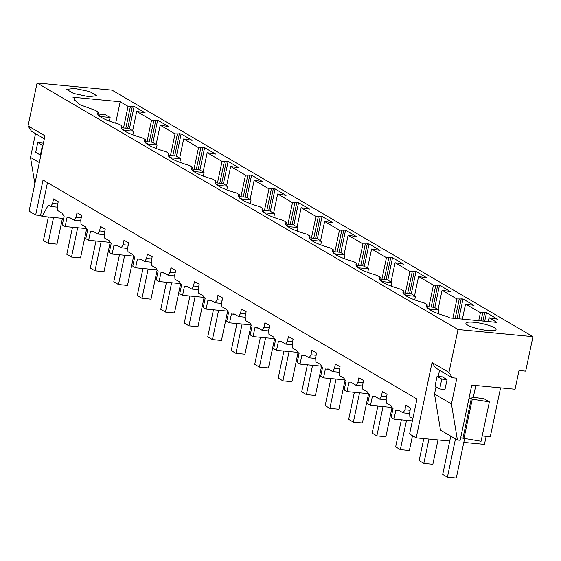 <?xml version="1.0" encoding="UTF-8"?>
<svg xmlns="http://www.w3.org/2000/svg" width="561" height="561" viewBox="0 0 561 561"><rect width="100%" height="100%" fill="white"/><g stroke="black" fill="none" stroke-linecap="round" stroke-linejoin="round"><path stroke-width="0.84" d="M44.333 138.798L31.458 131.26L28.05 125.902L44.964 135.811L29.081 211.153L35.659 215.01L40.553 215.473L42.138 216.406L63.674 218.46M47.475 182.627L40.553 215.473M70.434 218.033L67.734 217.773A20.533 10.133 -84.5 0 1 67.004 217.647L65.132 226.553L62.313 224.898L64.185 215.999A20.533 10.133 -84.5 0 1 62.131 213.166L57.517 210.466L57.285 206.196L58.232 201.694L53.533 198.945L52.587 203.447L50.799 206.532L48.302 205.074L42.138 216.406M67.734 217.773A20.533 10.133 -84.5 0 0 69.676 217.584L74.283 220.284L80.511 220.88L80.798 220.382M93.925 231.784L91.226 231.532A20.533 10.133 -84.5 0 1 90.496 231.405L88.624 240.304L87.214 239.484L85.805 238.656L87.677 229.758A20.533 10.133 -84.5 0 1 85.623 226.925L81.008 224.225L80.77 219.954L81.717 215.452L77.025 212.703L76.072 217.198L74.283 220.284M91.226 231.532A20.533 10.133 -84.5 0 0 93.161 231.342L97.775 234.042L103.995 234.638L104.283 234.14M117.41 245.543L114.71 245.283A20.533 10.133 -84.5 0 1 113.988 245.164L112.109 254.063L109.29 252.415L111.169 243.509A20.533 10.133 -84.5 0 1 109.107 240.683L104.5 237.983L104.262 233.706L105.209 229.211L100.51 226.455L99.563 230.957L97.775 234.042M114.71 245.283A20.533 10.133 -84.5 0 0 116.653 245.101L121.267 247.801L127.487 248.39L127.775 247.899M140.902 259.301L138.202 259.042A20.533 10.133 -84.5 0 1 137.473 258.916L135.601 267.821L132.782 266.166L134.654 257.268A20.533 10.133 -84.5 0 1 132.599 254.435L127.985 251.735L127.747 247.464L128.7 242.962L124.002 240.213L123.055 244.715L121.267 247.801M138.202 259.042A20.533 10.133 -84.5 0 0 140.145 258.852L144.752 261.552L150.972 262.148L151.26 261.65M164.387 273.053L161.694 272.8A20.533 10.133 -84.5 0 1 160.965 272.674L159.086 281.573L157.676 280.752L156.267 279.925L158.146 271.026A20.533 10.133 -84.5 0 1 156.084 268.193L151.477 265.493L151.239 261.223L152.185 256.721L147.487 253.972L146.54 258.467L144.752 261.552M161.694 272.8A20.533 10.133 -84.5 0 0 163.63 272.611L168.244 275.311L174.464 275.907L174.751 275.409M187.879 286.811L185.179 286.552A20.533 10.133 -84.5 0 1 184.45 286.433L182.577 295.331L179.758 293.684L181.631 284.778A20.533 10.133 -84.5 0 1 179.576 281.952L174.962 279.252L174.73 274.974L175.677 270.479L170.979 267.723L170.032 272.225L168.244 275.311M185.179 286.552A20.533 10.133 -84.5 0 0 187.122 286.369L191.729 289.069L197.956 289.665L198.243 289.167M211.371 300.57L208.671 300.31A20.533 10.133 -84.5 0 1 207.942 300.184L206.069 309.09L203.25 307.435L205.123 298.536A20.533 10.133 -84.5 0 1 203.068 295.703L198.454 293.003L198.215 288.733L199.162 284.231L194.471 281.482L193.517 285.984L191.729 289.069M208.671 300.31A20.533 10.133 -84.5 0 0 210.606 300.121L215.221 302.828L221.441 303.417L221.728 302.926M234.856 314.321L232.156 314.069A20.533 10.133 -84.5 0 1 231.434 313.943L229.554 322.841L228.145 322.021L226.735 321.194L228.615 312.295A20.533 10.133 -84.5 0 1 226.553 309.462L221.946 306.762L221.707 302.491L222.654 297.989L217.956 295.24L217.009 299.742L215.221 302.828M232.156 314.069A20.533 10.133 -84.5 0 0 234.098 313.88L238.713 316.579L244.933 317.175L245.22 316.677M258.348 328.08L255.648 327.82A20.533 10.133 -84.5 0 1 254.918 327.701L253.046 336.6L250.227 334.952L252.099 326.046A20.533 10.133 -84.5 0 1 250.045 323.22L245.43 320.52L245.192 316.25L246.146 311.748L241.447 308.992L240.494 313.494L238.713 316.579M255.648 327.82A20.533 10.133 -84.5 0 0 257.59 327.638L262.197 330.338L268.417 330.934L268.705 330.436M281.832 341.838L279.133 341.579A20.533 10.133 -84.5 0 1 278.41 341.453L276.531 350.359L273.712 348.704L275.591 339.805A20.533 10.133 -84.5 0 1 273.53 336.972L268.922 334.272L268.684 330.001L269.631 325.499L264.932 322.75L263.986 327.252L262.197 330.338M279.133 341.579A20.533 10.133 -84.5 0 0 281.075 341.397L285.689 344.096L291.909 344.685L292.197 344.195M305.324 355.59L302.624 355.337A20.533 10.133 -84.5 0 1 301.895 355.211L300.023 364.11L298.613 363.29L297.204 362.462L299.076 353.563A20.533 10.133 -84.5 0 1 297.021 350.73L292.407 348.03L292.176 343.76L293.123 339.258L288.424 336.509L287.477 341.011L285.689 344.096M302.624 355.337A20.533 10.133 -84.5 0 0 304.567 355.148L309.174 357.848L315.401 358.444L315.689 357.946M328.809 369.348L326.116 369.089A20.533 10.133 -84.5 0 1 325.387 368.97L323.508 377.869L320.696 376.221L322.568 367.315A20.533 10.133 -84.5 0 1 320.506 364.489L315.899 361.789L315.661 357.518L316.607 353.016L311.909 350.26L310.962 354.762L309.174 357.848M326.116 369.089A20.533 10.133 -84.5 0 0 328.052 368.907L332.666 371.606L338.886 372.202L339.174 371.705M352.301 383.107L349.601 382.847A20.533 10.133 -84.5 0 1 348.879 382.721L347 391.627L344.181 389.972L346.06 381.073A20.533 10.133 -84.5 0 1 343.998 378.24L339.391 375.54L339.153 371.27L340.099 366.768L335.401 364.019L334.454 368.521L332.666 371.606M349.601 382.847A20.533 10.133 -84.5 0 0 351.544 382.665L356.158 385.365L362.378 385.954L362.665 385.463M375.793 396.865L373.093 396.606A20.533 10.133 -84.5 0 1 372.364 396.48L370.491 405.379L369.082 404.558L367.672 403.731L369.545 394.832A20.533 10.133 -84.5 0 1 367.49 391.999L362.876 389.299L362.637 385.028L363.591 380.526L358.893 377.777L357.939 382.279L356.158 385.365M373.093 396.606A20.533 10.133 -84.5 0 0 375.036 396.417L379.643 399.116L385.863 399.713L386.15 399.215M399.278 410.617L396.578 410.364A20.533 10.133 -84.5 0 1 395.856 410.238L393.976 419.137L391.157 417.489L393.037 408.583A20.533 10.133 -84.5 0 1 390.975 405.757L386.368 403.057L386.129 398.787L387.076 394.285L382.378 391.536L381.431 396.031L379.643 399.116M396.578 410.364A20.533 10.133 -84.5 0 0 398.52 410.175L403.135 412.875L409.355 413.471L409.642 412.973M412.433 420.596L412.349 418.275L409.853 416.809L409.621 412.538L410.568 408.043L405.869 405.287L404.923 409.789L403.135 412.875M436.037 386.81L434.516 394.018L451.43 403.927L456.85 378.198L452.376 377.77L435.469 367.862L432.061 362.511L416.185 437.861L409.607 434.011L416.977 399.025L43.036 180.025L35.659 215.01M432.061 362.511L448.975 372.42L458.014 329.51L532.95 336.663L525.685 371.151L519.016 370.519L515.068 389.236L471.78 385.105L460.153 440.294L457.404 440.027L440.49 430.126L434.516 394.018M28.05 125.902L37.089 83L458.014 329.51M500.58 387.854L490.286 436.717L482.194 435.946M463.807 442.405L484.452 444.375L486.149 436.325M50.799 206.532L57.019 207.121L57.306 206.63M52.587 203.447L57.755 203.938M393.976 419.137L412.37 420.89M370.491 405.379L392.034 407.44M347 391.627L368.549 393.682M323.508 377.869L345.057 379.923M300.023 364.11L321.565 366.172M276.531 350.359L298.08 352.413M253.046 336.6L274.588 338.655M229.554 322.841L251.104 324.896M206.069 309.09L227.612 311.145M182.577 295.331L204.12 297.386L197.97 326.684L188.952 325.829L195.123 296.531M159.086 281.573L180.635 283.628M135.601 267.821L157.143 269.876M112.109 254.063L133.658 256.118L127.501 285.416L118.483 284.56L124.654 255.262M88.624 240.304L110.166 242.359M65.132 226.553L86.674 228.608M37.089 83L112.025 90.146L532.95 336.663M35.511 133.63L30.504 157.41L34.859 183.742M88.722 96.674L96.744 95.728L89.725 91.597L74.627 88.421L66.605 89.374L73.631 93.505L88.722 96.674M465.56 304.027L473.996 305.401L463 298.964L456.913 298.964L442.068 290.268L450.511 291.65L439.515 285.212L433.429 285.205L418.583 276.51L427.019 277.891L416.024 271.454L409.937 271.447L395.091 262.751L403.527 264.133L392.539 257.695L386.452 257.695L371.606 249L380.042 250.381L369.047 243.944L362.96 243.937L348.115 235.241L356.551 236.623L345.562 230.185L339.468 230.178L324.623 221.483L333.066 222.864L322.07 216.427L315.983 216.427L301.138 207.731L309.574 209.113L298.578 202.675L292.491 202.668L277.646 193.973L286.082 195.354L275.093 188.917L269.007 188.91L254.161 180.214L262.597 181.596L251.601 175.158L245.515 175.151L230.669 166.463L239.105 167.844L228.117 161.407L222.023 161.4L207.177 152.704L215.62 154.086L204.625 147.648L198.538 147.641L183.692 138.946L192.128 140.327L181.133 133.89L175.046 133.883L160.201 125.194L168.637 126.576L157.648 120.131L151.561 120.131L136.716 111.436L145.152 112.817L134.156 106.38L128.069 106.373L120.18 101.751L72.951 97.242L74.971 98.427L74.122 99.521L79.543 104.584L95.356 110.363L98.463 112.186A33.877 6.578 -168.1 0 0 97.607 113.28A33.877 6.578 -168.1 0 0 118.841 124.121L121.954 125.945A33.877 6.578 -168.1 0 0 121.099 127.031A33.877 6.578 -168.1 0 0 142.333 137.88L145.439 139.696A33.877 6.578 -168.1 0 0 144.584 140.79A33.877 6.578 -168.1 0 0 165.818 151.631L168.931 153.455A33.877 6.578 -168.1 0 0 168.076 154.548A33.877 6.578 -168.1 0 0 189.309 165.39L192.416 167.213A33.877 6.578 -168.1 0 0 191.567 168.3A33.877 6.578 -168.1 0 0 212.801 179.148L215.908 180.972A33.877 6.578 -168.1 0 0 215.052 182.059A33.877 6.578 -168.1 0 0 236.286 192.907L239.4 194.723A33.877 6.578 -168.1 0 0 238.544 195.817A33.877 6.578 -168.1 0 0 259.778 206.658L262.885 208.482A33.877 6.578 -168.1 0 0 262.029 209.569A33.877 6.578 -168.1 0 0 283.263 220.417L286.376 222.24A33.877 6.578 -168.1 0 0 285.521 223.327A33.877 6.578 -168.1 0 0 306.755 234.175L309.861 235.992A33.877 6.578 -168.1 0 0 309.013 237.086A33.877 6.578 -168.1 0 0 330.247 247.927L333.353 249.75A33.877 6.578 -168.1 0 0 332.498 250.844A33.877 6.578 -168.1 0 0 353.732 261.685L356.845 263.509A33.877 6.578 -168.1 0 0 355.99 264.596A33.877 6.578 -168.1 0 0 377.223 275.444L380.33 277.26A33.877 6.578 -168.1 0 0 379.474 278.354A33.877 6.578 -168.1 0 0 400.708 289.195L403.822 291.019A33.877 6.578 -168.1 0 0 402.966 292.113A33.877 6.578 -168.1 0 0 424.2 302.954L427.307 304.777A33.877 6.578 -168.1 0 0 426.458 305.864A33.877 6.578 -168.1 0 0 447.692 316.713L449.712 317.898L496.941 322.4L489.052 317.778L497.488 319.16L486.492 312.722L480.405 312.715L465.56 304.027L462.383 319.104M473.94 322.28A15.399 2.994 -168.1 0 1 489.038 325.45A15.399 2.994 -168.1 0 1 496.057 329.58A15.399 2.994 -168.1 0 1 488.035 330.534A15.399 2.994 -168.1 0 1 472.944 327.365A15.399 2.994 -168.1 0 1 465.918 323.234A15.399 2.994 -168.1 0 1 473.94 322.28M30.504 157.41L39.319 162.578M37.769 142.494L42.468 145.25L40.392 155.102L35.694 152.354L37.769 142.494L43.4 143.209M134.156 106.38L129.437 128.792M132.382 106.211L127.712 128.371M489.052 317.778L488.252 321.572M480.405 312.715L478.729 320.668M456.913 298.964L452.86 318.199M442.068 290.268L438.015 309.511M433.429 285.205L428.877 306.804M418.583 276.51L414.523 295.759M409.937 271.447L405.386 293.045M395.091 262.751L391.038 282.001M386.452 257.695L381.901 279.294M371.606 249L367.546 268.242M362.96 243.937L358.409 265.535M348.115 235.241L344.061 254.491M339.468 230.178L334.917 251.777M324.623 221.483L320.569 240.732M315.983 216.427L311.432 238.018M301.138 207.731L297.078 226.974M292.491 202.668L287.94 224.267M277.646 193.973L273.593 213.215M269.007 188.91L264.455 210.508M254.161 180.214L250.101 199.464M245.515 175.151L240.964 196.75M230.669 166.463L226.616 185.705M222.023 161.4L217.472 182.998M207.177 152.704L203.124 171.947M198.538 147.641L193.987 169.24M183.692 138.946L179.639 158.195M175.046 133.883L170.495 155.481M160.201 125.194L156.147 144.436M151.561 120.131L147.01 141.73M136.716 111.436L132.655 130.678M128.069 106.373L123.518 127.971M115.657 123.189L120.18 101.751M130.383 106.59L125.832 128.189M74.971 98.427L74.459 100.861M98.463 112.186L97.951 114.619M404.923 409.789L410.091 410.28M416.185 437.861L449.747 441.065M439.529 370.239L438.218 376.459M460.672 437.811L481.072 441.276L489.381 401.858L483.961 398.682L469.312 396.809M452.376 377.77L448.975 372.42M451.43 403.927L457.404 440.027M486.492 312.722L484.697 321.236M484.718 312.554L482.923 321.067M437.082 376.354L442.356 376.859L447.054 379.608L444.978 389.46L439.705 388.962L435.006 386.206L437.082 376.354L441.78 379.103L439.705 388.962M463.954 438.597L472.264 399.18L489.381 401.858M462.986 438.029L471.289 398.612L472.264 399.18M471.289 398.612L468.982 398.394M482.712 312.94L481.043 320.885M426.795 307.211L427.307 304.777M76.072 217.198L81.247 217.696M157.648 120.131L152.922 142.55M155.867 119.963L151.197 142.129M153.868 120.349L149.317 141.947M121.954 125.945L121.442 128.378M99.563 230.957L104.739 231.448M181.133 133.89L176.413 156.309M179.359 133.721L174.688 155.881M177.36 134.107L172.809 155.706M145.439 139.696L144.927 142.136M123.055 244.715L128.224 245.206M204.625 147.648L199.898 170.06M202.844 147.48L198.173 169.639M200.845 147.866L196.294 169.457M168.931 153.455L168.419 155.888M146.54 258.467L151.715 258.965M228.117 161.407L223.39 183.819M226.335 161.231L221.665 183.398M224.337 161.617L219.786 183.216M192.416 167.213L191.904 169.646M170.032 272.225L175.2 272.723M251.601 175.158L246.882 197.577M249.827 174.99L245.157 197.149M247.829 175.376L243.271 196.974M215.908 180.972L215.396 183.405M193.517 285.984L198.692 286.475M275.093 188.917L270.367 211.329M273.312 188.748L268.642 210.908M271.314 189.134L266.763 210.733M239.4 194.723L238.881 197.156M217.009 299.742L222.184 300.233M298.578 202.675L293.859 225.087M296.804 202.5L292.134 224.666M294.805 202.886L290.254 224.484M262.885 208.482L262.373 210.915M240.494 313.494L245.669 313.992M322.07 216.427L317.344 238.846M320.289 216.258L315.619 238.418M318.29 216.644L313.739 238.243M286.376 222.24L285.865 224.673M263.986 327.252L269.161 327.743M345.562 230.185L340.836 252.597M343.781 230.017L339.11 252.177M341.782 230.403L337.231 252.001M309.861 235.992L309.349 238.425M287.477 341.011L292.646 341.502M369.047 243.944L364.327 266.356M367.273 243.769L362.602 265.935M365.267 244.154L360.716 265.753M333.353 249.75L332.841 252.184M310.962 354.762L316.138 355.26M392.539 257.695L387.812 280.114M390.758 257.527L386.087 279.694M388.759 257.913L384.208 279.511M356.845 263.509L356.326 265.942M334.454 368.521L339.629 369.012M416.024 271.454L411.304 293.866M414.249 271.286L409.579 293.445M412.251 271.671L407.7 293.27M380.33 277.26L379.818 279.694M357.939 382.279L363.114 382.77M439.515 285.212L434.789 307.624M437.734 285.037L433.064 307.204M435.736 285.423L431.185 307.021M403.822 291.019L403.31 293.452M381.431 396.031L386.606 396.529M463 298.964L458.828 318.767M461.226 298.796L457.054 318.599M459.228 299.181L455.174 318.417M48.365 217.002L43.407 240.543L48.106 243.299L53.54 217.493M40.392 155.102L40.89 155.152M62.432 218.341L56.991 244.14L48.106 243.299M42.966 145.299L42.468 145.25M450.778 436.149L442.72 474.403L447.419 477.152L455.476 438.905M464.592 438.695L456.303 478L447.419 477.152M475.798 385.491L473.337 397.195M447.054 379.608L441.78 379.103M98.14 114.886L101.099 116.618L110.117 117.48L105.419 114.732L98.077 114.03M110.117 117.48L109.36 121.064M86.696 228.629L80.525 257.906L71.506 257.043L77.677 227.745M101.099 116.618L100.973 117.193M72.502 227.254L66.808 254.294L71.506 257.043M121.632 128.644L124.584 130.376L133.609 131.239L128.911 128.483L121.562 127.782M133.609 131.239L132.852 134.822M110.187 242.387L104.016 271.664L94.991 270.802L101.169 241.503M124.584 130.376L124.465 130.951M95.994 241.013L90.293 268.053L94.991 270.802M145.117 142.403L148.076 144.135L157.094 144.99L152.396 142.242L145.054 141.54M157.094 144.99L156.344 148.581M148.076 144.135L147.95 144.71M119.479 254.764L113.785 281.804L118.483 284.56M168.609 156.161L171.561 157.886L180.586 158.749L175.888 156L168.545 155.299M180.586 158.749L179.829 162.339M157.164 269.897L150.993 299.174L141.968 298.312L148.146 269.014M171.561 157.886L171.442 158.461M142.971 268.523L137.27 295.563L141.968 298.312M192.1 169.913L195.053 171.645L204.071 172.508L199.379 169.752L192.03 169.05M204.071 172.508L203.32 176.091M180.649 283.656L174.485 312.933L165.46 312.07L171.631 282.772M195.053 171.645L194.933 172.22M166.463 282.281L160.762 309.321L165.46 312.07M215.585 183.671L218.538 185.403L227.563 186.259L222.864 183.51L215.522 182.809M227.563 186.259L226.805 189.849M218.538 185.403L218.418 185.979M189.948 296.033L184.253 323.073L188.952 325.829M239.077 197.43L242.029 199.155L251.055 200.018L246.356 197.269L239.007 196.567M251.055 200.018L250.297 203.608M227.633 311.166L221.462 340.443L212.437 339.58L218.615 310.282M242.029 199.155L241.91 199.73M213.439 309.791L207.738 336.831L212.437 339.58M262.562 211.181L265.521 212.914L274.539 213.776L269.841 211.02L262.499 210.326M274.539 213.776L273.782 217.359M251.118 324.924L244.947 354.201L235.929 353.339L242.1 324.041M265.521 212.914L265.395 213.489M236.924 323.55L231.23 350.59L235.929 353.339M286.054 224.94L289.006 226.672L298.031 227.528L293.333 224.779L285.984 224.077M298.031 227.528L297.274 231.118M274.61 338.683L268.439 367.953L259.413 367.097L265.591 337.799M289.006 226.672L288.887 227.247M260.416 337.301L254.715 364.341L259.413 367.097M309.546 238.698L312.498 240.424L321.516 241.286L316.825 238.537L309.476 237.836M321.516 241.286L320.766 244.876M298.094 352.434L291.93 381.711L282.905 380.849L289.076 351.551M312.498 240.424L312.379 240.999M283.908 351.06L278.207 378.1L282.905 380.849M333.031 252.45L335.983 254.182L345.008 255.045L340.31 252.289L332.968 251.594M345.008 255.045L344.251 258.628M321.586 366.193L315.415 395.47L306.397 394.607L312.568 365.309M335.983 254.182L335.864 254.757M307.393 364.818L301.699 391.858L306.397 394.607M356.523 266.209L359.475 267.941L368.5 268.803L363.801 266.047L356.452 265.346M368.5 268.803L367.743 272.387M345.078 379.951L338.907 409.221L329.882 408.366L336.06 379.068M359.475 267.941L359.356 268.516M330.885 378.57L325.184 405.61L329.882 408.366M380.007 279.967L382.967 281.692L391.985 282.555L387.286 279.806L379.944 279.105M391.985 282.555L391.227 286.145M368.563 393.703L362.392 422.98L353.374 422.117L359.545 392.819M382.967 281.692L382.84 282.267M354.37 392.328L348.676 419.369L353.374 422.117M403.499 293.719L406.452 295.451L415.477 296.313L410.778 293.564L403.429 292.863M415.477 296.313L414.719 299.897M392.055 407.461L385.884 436.738L376.859 435.876L383.037 406.578M406.452 295.451L406.332 296.026M377.862 406.087L372.16 433.127L376.859 435.876M426.984 307.477L429.943 309.209L438.961 310.072L434.27 307.316L426.921 306.615M438.961 310.072L438.211 313.655M412.489 435.701L409.376 450.497L400.351 449.634L406.522 420.336M429.943 309.209L429.824 309.784M401.353 419.838L395.652 446.879L400.351 449.634M437.987 439.943L432.861 464.249L423.843 463.386L428.962 439.081M423.786 438.583L419.144 460.637L423.843 463.386"/></g></svg>
